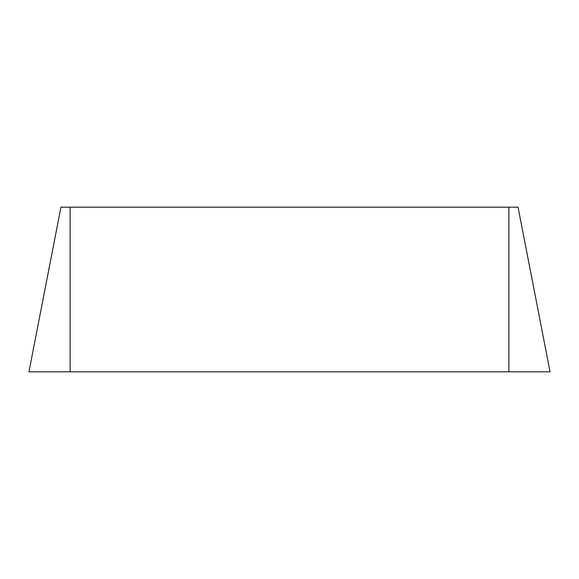 <?xml version="1.0" encoding="UTF-8"?>
<svg xmlns="http://www.w3.org/2000/svg" width="579" height="579" viewBox="0 0 579 579"><rect width="100%" height="100%" fill="white"/><g stroke="black" fill="none" stroke-linecap="round" stroke-linejoin="round"><path stroke-width="0.43" stroke-dasharray="2.9 2.17" d="M60.954 207.181L508.89 207.181L508.89 371.819L70.11 371.819L550.05 371.819M28.95 371.819L70.11 371.819L70.11 207.181M508.89 207.181L518.046 207.181"/><path stroke-width="0.87" d="M60.954 207.181L28.95 371.819L60.954 207.181L508.89 207.181L508.89 371.819L28.95 371.819M70.11 207.181L70.11 371.819L550.05 371.819L518.046 207.181L550.05 371.819M518.046 207.181L508.89 207.181"/></g></svg>
